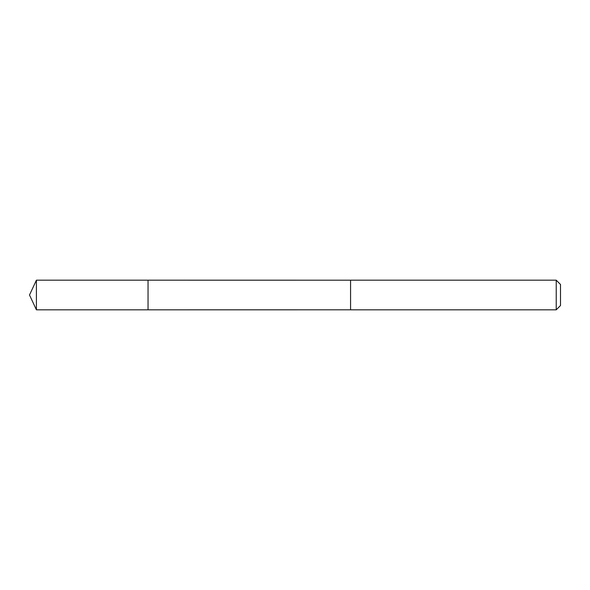 <?xml version="1.0" encoding="UTF-8"?>
<svg xmlns="http://www.w3.org/2000/svg" width="590" height="590" viewBox="0 0 590 590"><rect width="100%" height="100%" fill="white"/><g stroke="black" fill="none" stroke-linecap="round" stroke-linejoin="round"><path stroke-width="0.89" d="M148.046 292.47L148.046 280.184L36.41 280.184L36.41 309.816L148.046 309.816L148.046 280.184L350.571 280.191L350.571 309.809L148.046 309.816L148.046 292.47M350.571 280.184L350.571 309.816L556.223 309.816L556.223 280.184L350.571 280.184M556.223 280.184L560.5 284.461L560.5 305.539L556.223 309.816M148.046 309.816L36.41 309.816L29.5 295L36.41 309.816M29.5 295L36.41 280.184"/></g></svg>
